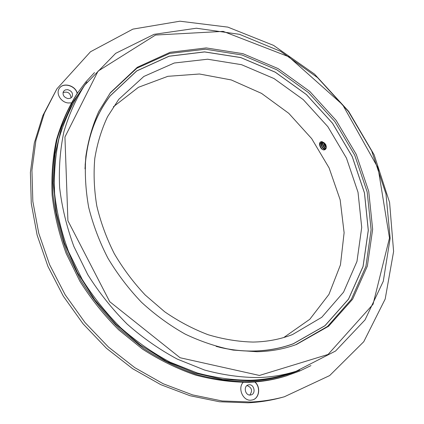 <?xml version="1.0" encoding="UTF-8"?>
<svg xmlns="http://www.w3.org/2000/svg" width="424" height="424" viewBox="0 0 424 424"><rect width="100%" height="100%" fill="white"/><g stroke="black" fill="none" stroke-linecap="round" stroke-linejoin="round"><path stroke-width="0.64" d="M109.954 93.291L136.857 68.211L169.621 53.456L205.523 49.221L242.04 55.014L276.967 69.87L308.418 92.527L334.801 121.529L354.771 155.274L367.179 191.998L371.117 229.744L365.917 266.352L351.321 299.424L327.582 326.401L295.703 344.744M310.946 365.61L299.429 371.154L285.771 376.072C274.164 379.703 261.926 381.775 249.058 382.3C231.43 382.305 213.516 379.872 195.31 375.012C177.168 368.742 159.599 360.13 142.597 349.175L118.72 329.872C103.986 315.149 91.038 298.936 79.882 281.229L66.176 253.446C59.106 234.207 54.431 214.867 52.141 195.422C51.24 176.198 52.65 157.765 56.381 140.116C61.348 123.145 68.248 107.632 77.088 93.577L85.807 81.97L94.494 72.589M287.228 375.622C275.6 379.252 263.341 381.33 250.446 381.849C232.781 381.849 214.825 379.411 196.577 374.53C178.387 368.239 160.77 359.594 143.72 348.602L119.78 329.236C105.004 314.47 92.019 298.204 80.82 280.45L67.072 252.577C59.98 233.285 55.284 213.892 52.984 194.393C52.067 175.123 53.477 156.642 57.208 138.95C62.18 121.942 69.096 106.398 77.952 92.315M256.949 351.729L233.211 350.097C217.051 346.964 201.05 341.638 185.214 334.128C169.695 325.409 155.126 314.794 141.515 302.286C128.668 288.839 117.459 274.121 107.892 258.131C99.417 241.632 93.015 224.699 88.674 207.315C85.579 189.936 84.636 172.96 85.844 156.398C88.24 140.291 92.565 125.303 98.803 111.422L110.436 92.655L137.323 67.273L170.172 52.29L206.218 47.923L242.92 53.673L278.043 68.571L309.674 91.335L336.206 120.49L356.277 154.426L368.737 191.351L372.654 229.294L367.364 266.065L352.593 299.238L328.616 326.231L296.45 344.474C284.149 348.984 270.978 351.406 256.949 351.729M85.139 165.291C87.265 138.07 95.612 114.92 110.187 95.829L136.703 70.919L169.059 56.196L204.554 51.892L240.689 57.526L275.261 72.154L306.398 94.536L332.511 123.22L352.254 156.61L364.492 192.952L368.313 230.301L363.082 266.495L348.533 299.153L324.948 325.754L293.344 343.779C281.08 348.321 267.942 350.749 253.939 351.072C242.698 351.289 231.244 350.033 219.59 347.298M284.35 396.774L281.441 397.564C270.846 400.452 259.79 402.201 248.273 402.8L219.521 401.772L190.09 395.746L160.828 384.674L132.638 368.726L106.435 348.268L83.088 323.856L63.361 296.249L47.891 266.32L37.111 235.044L31.27 203.419L30.396 172.42L34.339 142.92L42.782 115.704L56.89 88.849L90.482 51.765L132.898 29.124L179.94 21.2L227.868 27.125L273.57 45.384L314.518 74.115L348.629 111.316L374.159 154.855L389.587 202.439L393.605 251.485L385.183 299.042L363.781 341.675L329.671 375.569L284.35 396.774C273.713 399.673 262.615 401.422 251.056 402.021L222.176 400.977L192.602 394.898L163.192 383.752L134.853 367.698L108.502 347.102L85.012 322.537L65.163 294.754L49.592 264.645L38.732 233.189L32.839 201.395L31.938 170.225L35.886 140.588L44.35 113.25L56.89 88.849M254.951 381.955C260.903 386.858 259.462 398.295 252.577 399.906L250.87 400.187C242.984 401.014 237.477 388.352 243.1 382.406M71.253 102.878L68.222 102.974C61.04 102.396 55.629 93.625 59.27 88.489C62.99 81.927 75.62 85.404 77.258 93.333M63.006 92.607C67.782 91.234 70.458 93.004 71.031 97.928M246.991 385.543C251.856 387.499 252.794 390.668 249.8 395.046M59.228 88.552C63.001 82.065 75.541 85.569 77.173 93.46M67.633 89.634L65.243 89.925L63.526 91.324C62.28 94.875 63.759 97.303 67.967 98.591L70.31 98.304L72.011 96.953C73.32 93.402 71.863 90.959 67.633 89.634M254.776 381.971C260.733 386.826 259.361 398.253 252.508 399.927M249.164 384.754L248.162 384.928C243.233 386.2 245.104 395.555 250.208 395.051L251.109 394.898C256.112 393.695 254.283 384.282 249.164 384.754M113.362 106.811L138.457 87.291L167.856 76.32L199.45 74.004L231.26 79.945L261.544 93.391L288.781 113.335L311.666 138.616L329.104 167.925L340.165 199.826L344.113 232.723L340.446 264.873L328.945 294.389L309.817 319.267L283.783 337.515M252.996 342.062C238.219 341.691 223.268 339.248 208.131 334.727C193.09 329.019 178.605 321.371 164.671 311.767L145.241 295.03C133.348 282.373 123.008 268.546 114.226 253.547C106.477 238.087 100.668 222.234 96.81 205.984C94.117 189.751 93.444 173.919 94.785 158.486C97.239 143.498 101.495 129.569 107.553 116.701L118.757 99.343L143.842 76.458L174.275 63.006L207.601 59.222L241.526 64.681L273.999 78.541L303.277 99.651L327.847 126.67L346.45 158.094L358.02 192.279L361.72 227.397L356.971 261.428L343.557 292.168L321.752 317.306L292.507 334.552C280.264 339.306 267.094 341.813 252.996 342.062M325.547 144.239C326.814 147.229 326.438 149.094 324.424 149.842C322.558 150.048 321.09 148.898 320.019 146.375C318.991 143.36 319.632 141.743 321.949 141.531L325.547 144.239M85.007 168.863C86.581 140.174 94.992 115.832 110.245 95.85L136.751 70.956L169.097 56.244L204.575 51.94L240.694 57.574L275.256 72.197L306.382 94.568L332.485 123.241L352.217 156.62L364.449 192.947L368.271 230.28L363.039 266.458L348.502 299.106L324.932 325.696L293.339 343.716C281.075 348.258 267.936 350.69 253.928 351.014C241.563 351.252 228.96 349.705 216.134 346.376M324.164 142.952L326.305 146.985M322.956 142.379C322.712 145.273 323.766 147.25 326.12 148.31M322.017 142.273C321.196 146.137 322.431 148.405 325.727 149.078M323.888 142.411L321.408 142.363C318.334 143.895 321.699 150.87 324.424 149.842M323.825 142.745C323.931 144.78 324.752 146.333 326.295 147.393L323.825 142.999M322.706 142.321C322.325 145.464 323.433 147.536 326.029 148.543M321.811 142.294C319.632 144.626 323.348 150.552 325.653 149.174M325.733 144.6C324.275 142.586 322.722 141.907 321.074 142.554C319.966 143.301 319.611 144.579 320.019 146.375M323.978 142.835L326.305 147.165M322.595 142.697C322.759 145.215 323.804 147.144 325.738 148.485M321.275 143.439C321.535 146.412 322.823 148.469 325.139 149.603M319.945 144.187L320.608 147.075L322.314 149.428M322.505 143.736L324.985 148.162M321.18 144.473C321.726 147.033 322.982 148.776 324.959 149.698M319.85 145.209L321.18 148.427M299.699 370.078C284.552 376.576 268.106 380.201 250.351 380.943L222.754 379.475L194.595 372.956L166.764 361.391L140.227 345.014L115.916 324.265L94.711 299.795L77.364 272.447L64.464 243.169L56.392 213.002L53.297 182.977L55.125 154.071L61.628 127.152L72.398 102.947L86.915 82.028M296.191 371.233L287.567 373.952C275.881 377.641 263.548 379.74 250.568 380.249C233.014 380.233 215.169 377.789 197.043 372.913L170.252 362.244C152.762 352.911 136.274 341.437 120.792 327.816C106.127 313.124 93.248 296.948 82.15 279.294L68.534 251.591C61.517 232.421 56.885 213.15 54.632 193.789C53.758 174.646 55.194 156.297 58.936 138.743C63.907 121.863 70.813 106.445 79.648 92.485L84.779 85.044L115.667 53.35L154.05 34.339L196.376 28.228L239.454 34.318L280.582 51.309L317.528 77.608L348.427 111.454L371.694 150.928L385.983 193.975L390.138 238.283L383.296 281.25L365.022 319.919L335.564 351.019L296.191 371.233C284.382 374.959 271.911 377.074 258.778 377.572C241.002 377.53 222.923 375.012 204.538 370.03L177.354 359.139C159.588 349.615 142.83 337.917 127.089 324.042C112.175 309.07 99.062 292.602 87.757 274.63L73.871 246.445C66.706 226.946 61.957 207.363 59.63 187.694C58.703 168.259 60.118 149.646 63.881 131.848C68.889 114.756 75.854 99.152 84.779 85.044M259.446 375.452L180.083 357.745L109.715 301.671L67.909 220.729L64.941 137.005L98.061 71.126L155.529 35.038L223.172 31.376L288.696 56.715L342.687 104.786L378.097 168.089L389.476 238.028L373.051 304.278L328.075 354.453L259.446 375.452M110.245 95.85L108.009 98.776M293.339 343.716L289.894 344.993M321.074 142.554L321.408 142.363"/></g></svg>
